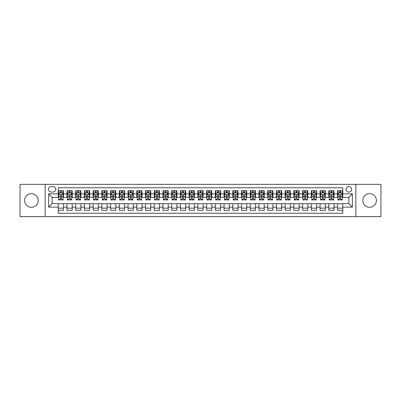 <?xml version="1.0" encoding="UTF-8"?>
<svg xmlns="http://www.w3.org/2000/svg" width="401" height="401" viewBox="0 0 401 401"><rect width="100%" height="100%" fill="white"/><g stroke="black" fill="none" stroke-linecap="round" stroke-linejoin="round"><path stroke-width="0.6" d="M369.602 193.693A6.807 6.807 0 0 0 362.795 200.5A6.807 6.807 0 0 0 369.602 207.307A6.807 6.807 0 0 0 376.414 200.5A6.807 6.807 0 0 0 369.602 193.693M31.398 193.693A6.807 6.807 0 0 0 24.586 200.5A6.807 6.807 0 0 0 31.398 207.307A6.807 6.807 0 0 0 38.205 200.5A6.807 6.807 0 0 0 31.398 193.693M348.875 186.535A2.792 2.792 0 0 0 346.083 189.327A2.792 2.792 0 0 0 348.875 192.119A2.792 2.792 0 0 0 351.667 189.327A2.792 2.792 0 0 0 348.875 186.535M355.857 216.645L380.95 216.645L380.95 184.355L355.857 184.355L355.857 216.645L45.143 216.645L45.143 184.355L20.05 184.355L20.05 216.645L45.143 216.645M342.765 190.681L337.527 190.681L337.527 193.868L334.038 193.868L334.038 197.357L337.527 197.357L337.527 193.868M334.038 193.868L334.038 190.681L328.8 190.681L328.8 193.868L325.311 193.868L325.311 197.357L328.8 197.357L328.8 193.868M325.311 193.868L325.311 190.681L320.073 190.681L320.073 193.868L316.579 193.868L316.579 197.357L320.073 197.357L320.073 193.868M316.579 193.868L316.579 190.681L311.346 190.681L311.346 193.868L307.853 193.868L307.853 197.357L311.346 197.357L311.346 193.868M307.853 193.868L307.853 190.681L302.615 190.681L302.615 193.868L299.126 193.868L299.126 197.357L302.615 197.357L302.615 193.868M299.126 193.868L299.126 190.681L293.888 190.681L293.888 193.868L290.399 193.868L290.399 197.357L293.888 197.357L293.888 193.868M290.399 193.868L290.399 190.681L285.161 190.681L285.161 193.868L281.667 193.868L281.667 197.357L285.161 197.357L285.161 193.868M281.667 193.868L281.667 190.681L276.434 190.681L276.434 193.868L272.941 193.868L272.941 197.357L276.434 197.357L276.434 193.868M272.941 193.868L272.941 190.681L267.703 190.681L267.703 193.868L264.214 193.868L264.214 197.357L267.703 197.357L267.703 193.868M264.214 193.868L264.214 190.681L258.976 190.681L258.976 193.868L255.487 193.868L255.487 197.357L258.976 197.357L258.976 193.868M255.487 193.868L255.487 190.681L250.249 190.681L250.249 193.868L246.76 193.868L246.76 197.357L250.249 197.357L250.249 193.868M246.76 193.868L246.76 190.681L241.522 190.681L241.522 193.868L238.029 193.868L238.029 197.357L241.522 197.357L241.522 193.868M238.029 193.868L238.029 190.681L232.796 190.681L232.796 193.868L229.302 193.868L229.302 197.357L232.796 197.357L232.796 193.868M229.302 193.868L229.302 190.681L224.064 190.681L224.064 193.868L220.575 193.868L220.575 197.357L224.064 197.357L224.064 193.868M220.575 193.868L220.575 190.681L215.337 190.681L215.337 193.868L211.848 193.868L211.848 197.357L215.337 197.357L215.337 193.868M211.848 193.868L211.848 190.681L206.61 190.681L206.61 193.868L203.117 193.868L203.117 197.357L206.61 197.357L206.61 193.868M203.117 193.868L203.117 190.681L197.883 190.681L197.883 193.868L194.39 193.868L194.39 197.357L197.883 197.357L197.883 193.868M194.39 193.868L194.39 190.681L189.152 190.681L189.152 193.868L185.663 193.868L185.663 197.357L189.152 197.357L189.152 193.868M185.663 193.868L185.663 190.681L180.425 190.681L180.425 193.868L176.936 193.868L176.936 197.357L180.425 197.357L180.425 193.868M176.936 193.868L176.936 190.681L171.698 190.681L171.698 193.868L168.204 193.868L168.204 197.357L171.698 197.357L171.698 193.868M168.204 193.868L168.204 190.681L162.971 190.681L162.971 193.868L159.478 193.868L159.478 197.357L162.971 197.357L162.971 193.868M159.478 193.868L159.478 190.681L154.24 190.681L154.24 193.868L150.751 193.868L150.751 197.357L154.24 197.357L154.24 193.868M150.751 193.868L150.751 190.681L145.513 190.681L145.513 193.868L142.024 193.868L142.024 197.357L145.513 197.357L145.513 193.868M142.024 193.868L142.024 190.681L136.786 190.681L136.786 193.868L133.297 193.868L133.297 197.357L136.786 197.357L136.786 193.868M133.297 193.868L133.297 190.681L128.059 190.681L128.059 193.868L124.566 193.868L124.566 197.357L128.059 197.357L128.059 193.868M124.566 193.868L124.566 190.681L119.333 190.681L119.333 193.868L115.839 193.868L115.839 197.357L119.333 197.357L119.333 193.868M115.839 193.868L115.839 190.681L110.601 190.681L110.601 193.868L107.112 193.868L107.112 197.357L110.601 197.357L110.601 193.868M107.112 193.868L107.112 190.681L101.874 190.681L101.874 193.868L98.385 193.868L98.385 197.357L101.874 197.357L101.874 193.868M98.385 193.868L98.385 190.681L93.147 190.681L93.147 193.868L89.654 193.868L89.654 197.357L93.147 197.357L93.147 193.868M89.654 193.868L89.654 190.681L84.421 190.681L84.421 193.868L80.927 193.868L80.927 197.357L84.421 197.357L84.421 193.868M80.927 193.868L80.927 190.681L75.689 190.681L75.689 193.868L72.2 193.868L72.2 197.357L75.689 197.357L75.689 193.868M72.2 193.868L72.2 190.681L66.962 190.681L66.962 197.357L63.473 197.357L63.473 190.681L58.235 190.681M58.235 210.319L63.473 210.319L63.473 203.643L66.962 203.643L66.962 210.319L72.2 210.319L72.2 203.643L75.689 203.643L75.689 207.132L72.2 207.132M75.689 207.132L75.689 210.319L80.927 210.319L80.927 203.643L84.421 203.643L84.421 207.132L80.927 207.132M84.421 207.132L84.421 210.319L89.654 210.319L89.654 203.643L93.147 203.643L93.147 207.132L89.654 207.132M93.147 207.132L93.147 210.319L98.385 210.319L98.385 203.643L101.874 203.643L101.874 207.132L98.385 207.132M101.874 207.132L101.874 210.319L107.112 210.319L107.112 203.643L110.601 203.643L110.601 207.132L107.112 207.132M110.601 207.132L110.601 210.319L115.839 210.319L115.839 203.643L119.333 203.643L119.333 207.132L115.839 207.132M119.333 207.132L119.333 210.319L124.566 210.319L124.566 203.643L128.059 203.643L128.059 207.132L124.566 207.132M128.059 207.132L128.059 210.319L133.297 210.319L133.297 203.643L136.786 203.643L136.786 207.132L133.297 207.132M136.786 207.132L136.786 210.319L142.024 210.319L142.024 203.643L145.513 203.643L145.513 207.132L142.024 207.132M145.513 207.132L145.513 210.319L150.751 210.319L150.751 203.643L154.24 203.643L154.24 207.132L150.751 207.132M154.24 207.132L154.24 210.319L159.478 210.319L159.478 203.643L162.971 203.643L162.971 207.132L159.478 207.132M162.971 207.132L162.971 210.319L168.204 210.319L168.204 203.643L171.698 203.643L171.698 207.132L168.204 207.132M171.698 207.132L171.698 210.319L176.936 210.319L176.936 203.643L180.425 203.643L180.425 207.132L176.936 207.132M180.425 207.132L180.425 210.319L185.663 210.319L185.663 203.643L189.152 203.643L189.152 207.132L185.663 207.132M189.152 207.132L189.152 210.319L194.39 210.319L194.39 203.643L197.883 203.643L197.883 207.132L194.39 207.132M197.883 207.132L197.883 210.319L203.117 210.319L203.117 203.643L206.61 203.643L206.61 207.132L203.117 207.132M206.61 207.132L206.61 210.319L211.848 210.319L211.848 203.643L215.337 203.643L215.337 207.132L211.848 207.132M215.337 207.132L215.337 210.319L220.575 210.319L220.575 203.643L224.064 203.643L224.064 207.132L220.575 207.132M224.064 207.132L224.064 210.319L229.302 210.319L229.302 203.643L232.796 203.643L232.796 207.132L229.302 207.132M232.796 207.132L232.796 210.319L238.029 210.319L238.029 203.643L241.522 203.643L241.522 207.132L238.029 207.132M241.522 207.132L241.522 210.319L246.76 210.319L246.76 203.643L250.249 203.643L250.249 207.132L246.76 207.132M250.249 207.132L250.249 210.319L255.487 210.319L255.487 203.643L258.976 203.643L258.976 207.132L255.487 207.132M258.976 207.132L258.976 210.319L264.214 210.319L264.214 203.643L267.703 203.643L267.703 207.132L264.214 207.132M267.703 207.132L267.703 210.319L272.941 210.319L272.941 203.643L276.434 203.643L276.434 207.132L272.941 207.132M276.434 207.132L276.434 210.319L281.667 210.319L281.667 203.643L285.161 203.643L285.161 207.132L281.667 207.132M285.161 207.132L285.161 210.319L290.399 210.319L290.399 203.643L293.888 203.643L293.888 207.132L290.399 207.132M293.888 207.132L293.888 210.319L299.126 210.319L299.126 203.643L302.615 203.643L302.615 207.132L299.126 207.132M302.615 207.132L302.615 210.319L307.853 210.319L307.853 203.643L311.346 203.643L311.346 207.132L307.853 207.132M311.346 207.132L311.346 210.319L316.579 210.319L316.579 203.643L320.073 203.643L320.073 207.132L316.579 207.132M320.073 207.132L320.073 210.319L325.311 210.319L325.311 203.643L328.8 203.643L328.8 207.132L325.311 207.132M328.8 207.132L328.8 210.319L334.038 210.319L334.038 203.643L337.527 203.643L337.527 207.132L334.038 207.132M51.163 192.034L53.087 192.034A2.707 2.707 0 0 0 55.789 189.327A2.707 2.707 0 0 0 53.087 186.62L51.163 186.62A2.707 2.707 0 0 0 48.461 189.327A2.707 2.707 0 0 0 51.163 192.034M355.857 184.355L45.143 184.355M342.765 193.868L342.765 187.758L58.235 187.758L58.235 197.357L52.125 197.357L52.125 203.643L58.235 203.643L58.235 213.242L342.765 213.242L342.765 203.643L348.875 203.643L348.875 197.357L342.765 197.357L342.765 193.868L352.364 193.868L352.364 207.132L342.765 207.132M58.235 207.132L48.636 207.132L48.636 193.868L58.235 193.868M337.527 207.132L337.527 210.319L342.765 210.319M58.235 192.861L58.671 192.861M60.33 192.861L61.378 192.861M63.037 192.861L63.473 192.861M58.235 197.272L58.671 197.272M60.33 197.272L61.378 197.272M63.037 197.272L63.473 197.272M58.235 203.728L63.473 203.728M58.235 208.139L63.473 208.139M66.962 197.272L67.398 197.272M69.057 197.272L70.105 197.272M71.764 197.272L72.2 197.272M66.962 192.861L67.398 192.861M69.057 192.861L70.105 192.861M71.764 192.861L72.2 192.861M66.962 203.728L72.2 203.728M66.962 208.139L72.2 208.139M75.689 203.728L80.927 203.728M75.689 208.139L80.927 208.139M75.689 192.861L76.125 192.861M77.784 192.861L78.832 192.861M80.491 192.861L80.927 192.861M75.689 197.272L76.125 197.272M77.784 197.272L78.832 197.272M80.491 197.272L80.927 197.272M84.421 203.728L89.654 203.728M84.421 208.139L89.654 208.139M84.421 192.861L84.857 192.861M86.511 192.861L87.558 192.861M89.217 192.861L89.654 192.861M84.421 197.272L84.857 197.272M86.511 197.272L87.558 197.272M89.217 197.272L89.654 197.272M93.147 203.728L98.385 203.728M93.147 208.139L98.385 208.139M93.147 192.861L93.583 192.861M95.243 192.861L96.29 192.861M97.949 192.861L98.385 192.861M93.147 197.272L93.583 197.272M95.243 197.272L96.29 197.272M97.949 197.272L98.385 197.272M101.874 203.728L107.112 203.728M101.874 208.139L107.112 208.139M101.874 192.861L102.31 192.861M103.969 192.861L105.017 192.861M106.676 192.861L107.112 192.861M101.874 197.272L102.31 197.272M103.969 197.272L105.017 197.272M106.676 197.272L107.112 197.272M110.601 203.728L115.839 203.728M110.601 208.139L115.839 208.139M110.601 192.861L111.037 192.861M112.696 192.861L113.744 192.861M115.403 192.861L115.839 192.861M110.601 197.272L111.037 197.272M112.696 197.272L113.744 197.272M115.403 197.272L115.839 197.272M119.333 203.728L124.566 203.728M119.333 208.139L124.566 208.139M119.333 192.861L119.769 192.861M121.423 192.861L122.47 192.861M124.13 192.861L124.566 192.861M119.333 197.272L119.769 197.272M121.423 197.272L122.47 197.272M124.13 197.272L124.566 197.272M128.059 203.728L133.297 203.728M128.059 208.139L133.297 208.139M128.059 192.861L128.495 192.861M130.155 192.861L131.202 192.861M132.856 192.861L133.297 192.861M128.059 197.272L128.495 197.272M130.155 197.272L131.202 197.272M132.856 197.272L133.297 197.272M136.786 203.728L142.024 203.728M136.786 208.139L142.024 208.139M136.786 192.861L137.222 192.861M138.881 192.861L139.929 192.861M141.588 192.861L142.024 192.861M136.786 197.272L137.222 197.272M138.881 197.272L139.929 197.272M141.588 197.272L142.024 197.272M145.513 203.728L150.751 203.728M145.513 208.139L150.751 208.139M145.513 192.861L145.949 192.861M147.608 192.861L148.656 192.861M150.315 192.861L150.751 192.861M145.513 197.272L145.949 197.272M147.608 197.272L148.656 197.272M150.315 197.272L150.751 197.272M154.24 203.728L159.478 203.728M154.24 208.139L159.478 208.139M154.24 192.861L154.681 192.861M156.335 192.861L157.382 192.861M159.042 192.861L159.478 192.861M154.24 197.272L154.681 197.272M156.335 197.272L157.382 197.272M159.042 197.272L159.478 197.272M162.971 203.728L168.204 203.728M162.971 208.139L168.204 208.139M162.971 192.861L163.407 192.861M165.067 192.861L166.114 192.861M167.768 192.861L168.204 192.861M162.971 197.272L163.407 197.272M165.067 197.272L166.114 197.272M167.768 197.272L168.204 197.272M171.698 203.728L176.936 203.728M171.698 208.139L176.936 208.139M171.698 192.861L172.134 192.861M173.793 192.861L174.841 192.861M176.5 192.861L176.936 192.861M171.698 197.272L172.134 197.272M173.793 197.272L174.841 197.272M176.5 197.272L176.936 197.272M180.425 203.728L185.663 203.728M180.425 208.139L185.663 208.139M180.425 192.861L180.861 192.861M182.52 192.861L183.568 192.861M185.227 192.861L185.663 192.861M180.425 197.272L180.861 197.272M182.52 197.272L183.568 197.272M185.227 197.272L185.663 197.272M189.152 203.728L194.39 203.728M189.152 208.139L194.39 208.139M189.152 192.861L189.588 192.861M191.247 192.861L192.295 192.861M193.954 192.861L194.39 192.861M189.152 197.272L189.588 197.272M191.247 197.272L192.295 197.272M193.954 197.272L194.39 197.272M197.883 203.728L203.117 203.728M197.883 208.139L203.117 208.139M197.883 192.861L198.32 192.861M199.979 192.861L201.021 192.861M202.68 192.861L203.117 192.861M197.883 197.272L198.32 197.272M199.979 197.272L201.021 197.272M202.68 197.272L203.117 197.272M206.61 203.728L211.848 203.728M206.61 208.139L211.848 208.139M206.61 192.861L207.046 192.861M208.705 192.861L209.753 192.861M211.412 192.861L211.848 192.861M206.61 197.272L207.046 197.272M208.705 197.272L209.753 197.272M211.412 197.272L211.848 197.272M215.337 203.728L220.575 203.728M215.337 208.139L220.575 208.139M215.337 192.861L215.773 192.861M217.432 192.861L218.48 192.861M220.139 192.861L220.575 192.861M215.337 197.272L215.773 197.272M217.432 197.272L218.48 197.272M220.139 197.272L220.575 197.272M224.064 203.728L229.302 203.728M224.064 208.139L229.302 208.139M224.064 192.861L224.5 192.861M226.159 192.861L227.207 192.861M228.866 192.861L229.302 192.861M224.064 197.272L224.5 197.272M226.159 197.272L227.207 197.272M228.866 197.272L229.302 197.272M232.796 203.728L238.029 203.728M232.796 208.139L238.029 208.139M232.796 192.861L233.232 192.861M234.886 192.861L235.933 192.861M237.593 192.861L238.029 192.861M232.796 197.272L233.232 197.272M234.886 197.272L235.933 197.272M237.593 197.272L238.029 197.272M241.522 203.728L246.76 203.728M241.522 208.139L246.76 208.139M241.522 192.861L241.958 192.861M243.618 192.861L244.665 192.861M246.319 192.861L246.76 192.861M241.522 197.272L241.958 197.272M243.618 197.272L244.665 197.272M246.319 197.272L246.76 197.272M250.249 203.728L255.487 203.728M250.249 208.139L255.487 208.139M250.249 192.861L250.685 192.861M252.344 192.861L253.392 192.861M255.051 192.861L255.487 192.861M250.249 197.272L250.685 197.272M252.344 197.272L253.392 197.272M255.051 197.272L255.487 197.272M258.976 203.728L264.214 203.728M258.976 208.139L264.214 208.139M258.976 192.861L259.412 192.861M261.071 192.861L262.119 192.861M263.778 192.861L264.214 192.861M258.976 197.272L259.412 197.272M261.071 197.272L262.119 197.272M263.778 197.272L264.214 197.272M267.703 203.728L272.941 203.728M267.703 208.139L272.941 208.139M267.703 192.861L268.144 192.861M269.798 192.861L270.845 192.861M272.505 192.861L272.941 192.861M267.703 197.272L268.144 197.272M269.798 197.272L270.845 197.272M272.505 197.272L272.941 197.272M276.434 203.728L281.667 203.728M276.434 208.139L281.667 208.139M276.434 192.861L276.87 192.861M278.53 192.861L279.577 192.861M281.231 192.861L281.667 192.861M276.434 197.272L276.87 197.272M278.53 197.272L279.577 197.272M281.231 197.272L281.667 197.272M285.161 203.728L290.399 203.728M285.161 208.139L290.399 208.139M285.161 192.861L285.597 192.861M287.256 192.861L288.304 192.861M289.963 192.861L290.399 192.861M285.161 197.272L285.597 197.272M287.256 197.272L288.304 197.272M289.963 197.272L290.399 197.272M293.888 203.728L299.126 203.728M293.888 208.139L299.126 208.139M293.888 192.861L294.324 192.861M295.983 192.861L297.031 192.861M298.69 192.861L299.126 192.861M293.888 197.272L294.324 197.272M295.983 197.272L297.031 197.272M298.69 197.272L299.126 197.272M302.615 203.728L307.853 203.728M302.615 208.139L307.853 208.139M302.615 192.861L303.051 192.861M304.71 192.861L305.757 192.861M307.417 192.861L307.853 192.861M302.615 197.272L303.051 197.272M304.71 197.272L305.757 197.272M307.417 197.272L307.853 197.272M311.346 203.728L316.579 203.728M311.346 208.139L316.579 208.139M311.346 192.861L311.783 192.861M313.442 192.861L314.489 192.861M316.143 192.861L316.579 192.861M311.346 197.272L311.783 197.272M313.442 197.272L314.489 197.272M316.143 197.272L316.579 197.272M320.073 203.728L325.311 203.728M320.073 208.139L325.311 208.139M320.073 192.861L320.509 192.861M322.168 192.861L323.216 192.861M324.875 192.861L325.311 192.861M320.073 197.272L320.509 197.272M322.168 197.272L323.216 197.272M324.875 197.272L325.311 197.272M328.8 203.728L334.038 203.728M328.8 208.139L334.038 208.139M328.8 192.861L329.236 192.861M330.895 192.861L331.943 192.861M333.602 192.861L334.038 192.861M328.8 197.272L329.236 197.272M330.895 197.272L331.943 197.272M333.602 197.272L334.038 197.272M337.527 203.728L342.765 203.728M337.527 208.139L342.765 208.139M337.527 192.861L337.963 192.861M339.622 192.861L340.67 192.861M342.329 192.861L342.765 192.861M337.527 197.272L337.963 197.272M339.622 197.272L340.67 197.272M342.329 197.272L342.765 197.272M52.125 197.357L48.636 193.868M52.125 203.643L48.636 207.132M352.364 193.868L348.875 197.357M352.364 207.132L348.875 203.643M61.378 191.813L60.33 191.813M63.037 199.267L61.378 199.267L61.378 199.979L63.037 199.979L63.037 194.65L62.16 192.906L59.543 192.906L58.671 194.65L58.671 199.979L60.33 199.979L60.33 199.267L58.671 199.267M58.671 194.65L58.671 190.681M63.037 194.65L63.037 190.681M60.33 192.906L60.33 190.681M61.378 190.681L61.378 192.906M61.378 199.267L61.378 195.307C61.027 194.635 60.681 194.635 60.33 195.307L60.33 199.267M70.105 191.813L69.057 191.813M71.764 199.267L70.105 199.267L70.105 199.979L71.764 199.979L71.764 194.65L70.892 192.906L68.27 192.906L67.398 194.65L67.398 199.979L69.057 199.979L69.057 199.267L67.398 199.267M67.398 194.65L67.398 190.681M71.764 194.65L71.764 190.681M69.057 192.906L69.057 190.681M70.105 190.681L70.105 192.906M70.105 199.267L70.105 195.307C69.754 194.635 69.408 194.635 69.057 195.307L69.057 199.267M78.832 191.813L77.784 191.813M80.491 199.267L78.832 199.267L78.832 199.979L80.491 199.979L80.491 194.65L79.619 192.906L77.002 192.906L76.125 194.65L76.125 199.979L77.784 199.979L77.784 199.267L76.125 199.267M76.125 194.65L76.125 190.681M80.491 194.65L80.491 190.681M77.784 192.906L77.784 190.681M78.832 190.681L78.832 192.906M78.832 199.267L78.832 195.307C78.486 194.635 78.135 194.635 77.784 195.307L77.784 199.267M87.558 191.813L86.511 191.813M89.217 199.267L87.558 199.267L87.558 199.979L89.217 199.979L89.217 194.65L88.345 192.906L85.729 192.906L84.857 194.65L84.857 199.979L86.511 199.979L86.511 199.267L84.857 199.267M84.857 194.65L84.857 190.681M89.217 194.65L89.217 190.681M86.511 192.906L86.511 190.681M87.558 190.681L87.558 192.906M87.558 199.267L87.558 195.307C87.212 194.635 86.862 194.635 86.511 195.307L86.511 199.267M96.29 191.813L95.243 191.813M97.949 199.267L96.29 199.267L96.29 199.979L97.949 199.979L97.949 194.65L97.072 192.906L94.456 192.906L93.583 194.65L93.583 199.979L95.243 199.979L95.243 199.267L93.583 199.267M93.583 194.65L93.583 190.681M97.949 194.65L97.949 190.681M95.243 192.906L95.243 190.681M96.29 190.681L96.29 192.906M96.29 199.267L96.29 195.307C95.939 194.635 95.588 194.635 95.243 195.307L95.243 199.267M105.017 191.813L103.969 191.813M106.676 199.267L105.017 199.267L105.017 199.979L106.676 199.979L106.676 194.65L105.804 192.906L103.182 192.906L102.31 194.65L102.31 199.979L103.969 199.979L103.969 199.267L102.31 199.267M102.31 194.65L102.31 190.681M106.676 194.65L106.676 190.681M103.969 192.906L103.969 190.681M105.017 190.681L105.017 192.906M105.017 199.267L105.017 195.307C104.666 194.635 104.32 194.635 103.969 195.307L103.969 199.267M113.744 191.813L112.696 191.813M115.403 199.267L113.744 199.267L113.744 199.979L115.403 199.979L115.403 194.65L114.531 192.906L111.909 192.906L111.037 194.65L111.037 199.979L112.696 199.979L112.696 199.267L111.037 199.267M111.037 194.65L111.037 190.681M115.403 194.65L115.403 190.681M112.696 192.906L112.696 190.681M113.744 190.681L113.744 192.906M113.744 199.267L113.744 195.307C113.398 194.635 113.047 194.635 112.696 195.307L112.696 199.267M122.47 191.813L121.423 191.813M124.13 199.267L122.47 199.267L122.47 199.979L124.13 199.979L124.13 194.65L123.257 192.906L120.641 192.906L119.769 194.65L119.769 199.979L121.423 199.979L121.423 199.267L119.769 199.267M119.769 194.65L119.769 190.681M124.13 194.65L124.13 190.681M121.423 192.906L121.423 190.681M122.47 190.681L122.47 192.906M122.47 199.267L122.47 195.307C122.125 194.635 121.774 194.635 121.423 195.307L121.423 199.267M131.202 191.813L130.155 191.813M132.856 199.267L131.202 199.267L131.202 199.979L132.856 199.979L132.856 194.65L131.984 192.906L129.368 192.906L128.495 194.65L128.495 199.979L130.155 199.979L130.155 199.267L128.495 199.267M128.495 194.65L128.495 190.681M132.856 194.65L132.856 190.681M130.155 192.906L130.155 190.681M131.202 190.681L131.202 192.906M131.202 199.267L131.202 195.307C130.851 194.635 130.5 194.635 130.155 195.307L130.155 199.267M139.929 191.813L138.881 191.813M141.588 199.267L139.929 199.267L139.929 199.979L141.588 199.979L141.588 194.65L140.716 192.906L138.094 192.906L137.222 194.65L137.222 199.979L138.881 199.979L138.881 199.267L137.222 199.267M137.222 194.65L137.222 190.681M141.588 194.65L141.588 190.681M138.881 192.906L138.881 190.681M139.929 190.681L139.929 192.906M139.929 199.267L139.929 195.307C139.578 194.635 139.232 194.635 138.881 195.307L138.881 199.267M148.656 191.813L147.608 191.813M150.315 199.267L148.656 199.267L148.656 199.979L150.315 199.979L150.315 194.65L149.443 192.906L146.821 192.906L145.949 194.65L145.949 199.979L147.608 199.979L147.608 199.267L145.949 199.267M145.949 194.65L145.949 190.681M150.315 194.65L150.315 190.681M147.608 192.906L147.608 190.681M148.656 190.681L148.656 192.906M148.656 199.267L148.656 195.307C148.31 194.635 147.959 194.635 147.608 195.307L147.608 199.267M157.382 191.813L156.335 191.813M159.042 199.267L157.382 199.267L157.382 199.979L159.042 199.979L159.042 194.65L158.169 192.906L155.553 192.906L154.681 194.65L154.681 199.979L156.335 199.979L156.335 199.267L154.681 199.267M154.681 194.65L154.681 190.681M159.042 194.65L159.042 190.681M156.335 192.906L156.335 190.681M157.382 190.681L157.382 192.906M157.382 199.267L157.382 195.307C157.037 194.635 156.686 194.635 156.335 195.307L156.335 199.267M166.114 191.813L165.067 191.813M167.768 199.267L166.114 199.267L166.114 199.979L167.768 199.979L167.768 194.65L166.896 192.906L164.28 192.906L163.407 194.65L163.407 199.979L165.067 199.979L165.067 199.267L163.407 199.267M163.407 194.65L163.407 190.681M167.768 194.65L167.768 190.681M165.067 192.906L165.067 190.681M166.114 190.681L166.114 192.906M166.114 199.267L166.114 195.307C165.763 194.635 165.412 194.635 165.067 195.307L165.067 199.267M174.841 191.813L173.793 191.813M176.5 199.267L174.841 199.267L174.841 199.979L176.5 199.979L176.5 194.65L175.623 192.906L173.006 192.906L172.134 194.65L172.134 199.979L173.793 199.979L173.793 199.267L172.134 199.267M172.134 194.65L172.134 190.681M176.5 194.65L176.5 190.681M173.793 192.906L173.793 190.681M174.841 190.681L174.841 192.906M174.841 199.267L174.841 195.307C174.49 194.635 174.144 194.635 173.793 195.307L173.793 199.267M183.568 191.813L182.52 191.813M185.227 199.267L183.568 199.267L183.568 199.979L185.227 199.979L185.227 194.65L184.355 192.906L181.733 192.906L180.861 194.65L180.861 199.979L182.52 199.979L182.52 199.267L180.861 199.267M180.861 194.65L180.861 190.681M185.227 194.65L185.227 190.681M182.52 192.906L182.52 190.681M183.568 190.681L183.568 192.906M183.568 199.267L183.568 195.307C183.217 194.635 182.871 194.635 182.52 195.307L182.52 199.267M192.295 191.813L191.247 191.813M193.954 199.267L192.295 199.267L192.295 199.979L193.954 199.979L193.954 194.65L193.081 192.906L190.465 192.906L189.588 194.65L189.588 199.979L191.247 199.979L191.247 199.267L189.588 199.267M189.588 194.65L189.588 190.681M193.954 194.65L193.954 190.681M191.247 192.906L191.247 190.681M192.295 190.681L192.295 192.906M192.295 199.267L192.295 195.307C191.949 194.635 191.598 194.635 191.247 195.307L191.247 199.267M201.021 191.813L199.979 191.813M202.68 199.267L201.021 199.267L201.021 199.979L202.68 199.979L202.68 194.65L201.808 192.906L199.192 192.906L198.32 194.65L198.32 199.979L199.979 199.979L199.979 199.267L198.32 199.267M198.32 194.65L198.32 190.681M202.68 194.65L202.68 190.681M199.979 192.906L199.979 190.681M201.021 190.681L201.021 192.906M201.021 199.267L201.021 195.307C200.675 194.635 200.325 194.635 199.979 195.307L199.979 199.267M209.753 191.813L208.705 191.813M211.412 199.267L209.753 199.267L209.753 199.979L211.412 199.979L211.412 194.65L210.535 192.906L207.918 192.906L207.046 194.65L207.046 199.979L208.705 199.979L208.705 199.267L207.046 199.267M207.046 194.65L207.046 190.681M211.412 194.65L211.412 190.681M208.705 192.906L208.705 190.681M209.753 190.681L209.753 192.906M209.753 199.267L209.753 195.307C209.402 194.635 209.056 194.635 208.705 195.307L208.705 199.267M218.48 191.813L217.432 191.813M220.139 199.267L218.48 199.267L218.48 199.979L220.139 199.979L220.139 194.65L219.267 192.906L216.645 192.906L215.773 194.65L215.773 199.979L217.432 199.979L217.432 199.267L215.773 199.267M215.773 194.65L215.773 190.681M220.139 194.65L220.139 190.681M217.432 192.906L217.432 190.681M218.48 190.681L218.48 192.906M218.48 199.267L218.48 195.307C218.129 194.635 217.783 194.635 217.432 195.307L217.432 199.267M227.207 191.813L226.159 191.813M228.866 199.267L227.207 199.267L227.207 199.979L228.866 199.979L228.866 194.65L227.994 192.906L225.377 192.906L224.5 194.65L224.5 199.979L226.159 199.979L226.159 199.267L224.5 199.267M224.5 194.65L224.5 190.681M228.866 194.65L228.866 190.681M226.159 192.906L226.159 190.681M227.207 190.681L227.207 192.906M227.207 199.267L227.207 195.307C226.861 194.635 226.51 194.635 226.159 195.307L226.159 199.267M235.933 191.813L234.886 191.813M237.593 199.267L235.933 199.267L235.933 199.979L237.593 199.979L237.593 194.65L236.72 192.906L234.104 192.906L233.232 194.65L233.232 199.979L234.886 199.979L234.886 199.267L233.232 199.267M233.232 194.65L233.232 190.681M237.593 194.65L237.593 190.681M234.886 192.906L234.886 190.681M235.933 190.681L235.933 192.906M235.933 199.267L235.933 195.307C235.587 194.635 235.237 194.635 234.886 195.307L234.886 199.267M244.665 191.813L243.618 191.813M246.319 199.267L244.665 199.267L244.665 199.979L246.319 199.979L246.319 194.65L245.447 192.906L242.831 192.906L241.958 194.65L241.958 199.979L243.618 199.979L243.618 199.267L241.958 199.267M241.958 194.65L241.958 190.681M246.319 194.65L246.319 190.681M243.618 192.906L243.618 190.681M244.665 190.681L244.665 192.906M244.665 199.267L244.665 195.307C244.314 194.635 243.963 194.635 243.618 195.307L243.618 199.267M253.392 191.813L252.344 191.813M255.051 199.267L253.392 199.267L253.392 199.979L255.051 199.979L255.051 194.65L254.179 192.906L251.557 192.906L250.685 194.65L250.685 199.979L252.344 199.979L252.344 199.267L250.685 199.267M250.685 194.65L250.685 190.681M255.051 194.65L255.051 190.681M252.344 192.906L252.344 190.681M253.392 190.681L253.392 192.906M253.392 199.267L253.392 195.307C253.041 194.635 252.695 194.635 252.344 195.307L252.344 199.267M262.119 191.813L261.071 191.813M263.778 199.267L262.119 199.267L262.119 199.979L263.778 199.979L263.778 194.65L262.906 192.906L260.284 192.906L259.412 194.65L259.412 199.979L261.071 199.979L261.071 199.267L259.412 199.267M259.412 194.65L259.412 190.681M263.778 194.65L263.778 190.681M261.071 192.906L261.071 190.681M262.119 190.681L262.119 192.906M262.119 199.267L262.119 195.307C261.773 194.635 261.422 194.635 261.071 195.307L261.071 199.267M270.845 191.813L269.798 191.813M272.505 199.267L270.845 199.267L270.845 199.979L272.505 199.979L272.505 194.65L271.632 192.906L269.016 192.906L268.144 194.65L268.144 199.979L269.798 199.979L269.798 199.267L268.144 199.267M268.144 194.65L268.144 190.681M272.505 194.65L272.505 190.681M269.798 192.906L269.798 190.681M270.845 190.681L270.845 192.906M270.845 199.267L270.845 195.307C270.5 194.635 270.149 194.635 269.798 195.307L269.798 199.267M279.577 191.813L278.53 191.813M281.231 199.267L279.577 199.267L279.577 199.979L281.231 199.979L281.231 194.65L280.359 192.906L277.743 192.906L276.87 194.65L276.87 199.979L278.53 199.979L278.53 199.267L276.87 199.267M276.87 194.65L276.87 190.681M281.231 194.65L281.231 190.681M278.53 192.906L278.53 190.681M279.577 190.681L279.577 192.906M279.577 199.267L279.577 195.307C279.226 194.635 278.875 194.635 278.53 195.307L278.53 199.267M288.304 191.813L287.256 191.813M289.963 199.267L288.304 199.267L288.304 199.979L289.963 199.979L289.963 194.65L289.091 192.906L286.469 192.906L285.597 194.65L285.597 199.979L287.256 199.979L287.256 199.267L285.597 199.267M285.597 194.65L285.597 190.681M289.963 194.65L289.963 190.681M287.256 192.906L287.256 190.681M288.304 190.681L288.304 192.906M288.304 199.267L288.304 195.307C287.953 194.635 287.607 194.635 287.256 195.307L287.256 199.267M297.031 191.813L295.983 191.813M298.69 199.267L297.031 199.267L297.031 199.979L298.69 199.979L298.69 194.65L297.818 192.906L295.196 192.906L294.324 194.65L294.324 199.979L295.983 199.979L295.983 199.267L294.324 199.267M294.324 194.65L294.324 190.681M298.69 194.65L298.69 190.681M295.983 192.906L295.983 190.681M297.031 190.681L297.031 192.906M297.031 199.267L297.031 195.307C296.68 194.635 296.334 194.635 295.983 195.307L295.983 199.267M305.757 191.813L304.71 191.813M307.417 199.267L305.757 199.267L305.757 199.979L307.417 199.979L307.417 194.65L306.544 192.906L303.928 192.906L303.051 194.65L303.051 199.979L304.71 199.979L304.71 199.267L303.051 199.267M303.051 194.65L303.051 190.681M307.417 194.65L307.417 190.681M304.71 192.906L304.71 190.681M305.757 190.681L305.757 192.906M305.757 199.267L305.757 195.307C305.412 194.635 305.061 194.635 304.71 195.307L304.71 199.267M314.489 191.813L313.442 191.813M316.143 199.267L314.489 199.267L314.489 199.979L316.143 199.979L316.143 194.65L315.271 192.906L312.655 192.906L311.783 194.65L311.783 199.979L313.442 199.979L313.442 199.267L311.783 199.267M311.783 194.65L311.783 190.681M316.143 194.65L316.143 190.681M313.442 192.906L313.442 190.681M314.489 190.681L314.489 192.906M314.489 199.267L314.489 195.307C314.138 194.635 313.788 194.635 313.442 195.307L313.442 199.267M323.216 191.813L322.168 191.813M324.875 199.267L323.216 199.267L323.216 199.979L324.875 199.979L324.875 194.65L323.998 192.906L321.381 192.906L320.509 194.65L320.509 199.979L322.168 199.979L322.168 199.267L320.509 199.267M320.509 194.65L320.509 190.681M324.875 194.65L324.875 190.681M322.168 192.906L322.168 190.681M323.216 190.681L323.216 192.906M323.216 199.267L323.216 195.307C322.865 194.635 322.519 194.635 322.168 195.307L322.168 199.267M331.943 191.813L330.895 191.813M333.602 199.267L331.943 199.267L331.943 199.979L333.602 199.979L333.602 194.65L332.73 192.906L330.108 192.906L329.236 194.65L329.236 199.979L330.895 199.979L330.895 199.267L329.236 199.267M329.236 194.65L329.236 190.681M333.602 194.65L333.602 190.681M330.895 192.906L330.895 190.681M331.943 190.681L331.943 192.906M331.943 199.267L331.943 195.307C331.592 194.635 331.246 194.635 330.895 195.307L330.895 199.267M340.67 191.813L339.622 191.813M342.329 199.267L340.67 199.267L340.67 199.979L342.329 199.979L342.329 194.65L341.457 192.906L338.84 192.906L337.963 194.65L337.963 199.979L339.622 199.979L339.622 199.267L337.963 199.267M337.963 194.65L337.963 190.681M342.329 194.65L342.329 190.681M339.622 192.906L339.622 190.681M340.67 190.681L340.67 192.906M340.67 199.267L340.67 195.307C340.324 194.635 339.973 194.635 339.622 195.307L339.622 199.267M66.962 207.132L63.473 207.132M66.962 193.868L63.473 193.868M63.012 194.61L58.691 194.61M58.671 193.387L59.303 193.387M62.401 193.387L63.037 193.387M60.33 196.675L58.671 196.675M63.037 196.675L61.378 196.675M61.378 192.37L60.33 192.37M71.739 194.61L67.423 194.61M67.398 193.387L68.03 193.387M71.132 193.387L71.764 193.387M69.057 196.675L67.398 196.675M71.764 196.675L70.105 196.675M70.105 192.37L69.057 192.37M80.471 194.61L76.15 194.61M76.125 193.387L76.761 193.387M79.859 193.387L80.491 193.387M77.784 196.675L76.125 196.675M80.491 196.675L78.832 196.675M78.832 192.37L77.784 192.37M89.197 194.61L84.877 194.61M84.857 193.387L85.488 193.387M88.586 193.387L89.217 193.387M86.511 196.675L84.857 196.675M89.217 196.675L87.558 196.675M87.558 192.37L86.511 192.37M97.924 194.61L93.603 194.61M93.583 193.387L94.215 193.387M97.313 193.387L97.949 193.387M95.243 196.675L93.583 196.675M97.949 196.675L96.29 196.675M96.29 192.37L95.243 192.37M106.651 194.61L102.33 194.61M102.31 193.387L102.942 193.387M106.044 193.387L106.676 193.387M103.969 196.675L102.31 196.675M106.676 196.675L105.017 196.675M105.017 192.37L103.969 192.37M115.383 194.61L111.062 194.61M111.037 193.387L111.673 193.387M114.771 193.387L115.403 193.387M112.696 196.675L111.037 196.675M115.403 196.675L113.744 196.675M113.744 192.37L112.696 192.37M124.109 194.61L119.789 194.61M119.769 193.387L120.4 193.387M123.498 193.387L124.13 193.387M121.423 196.675L119.769 196.675M124.13 196.675L122.47 196.675M122.47 192.37L121.423 192.37M132.836 194.61L128.515 194.61M128.495 193.387L129.127 193.387M132.225 193.387L132.856 193.387M130.155 196.675L128.495 196.675M132.856 196.675L131.202 196.675M131.202 192.37L130.155 192.37M141.563 194.61L137.242 194.61M137.222 193.387L137.854 193.387M140.951 193.387L141.588 193.387M138.881 196.675L137.222 196.675M141.588 196.675L139.929 196.675M139.929 192.37L138.881 192.37M150.295 194.61L145.974 194.61M145.949 193.387L146.586 193.387M149.683 193.387L150.315 193.387M147.608 196.675L145.949 196.675M150.315 196.675L148.656 196.675M148.656 192.37L147.608 192.37M159.022 194.61L154.701 194.61M154.681 193.387L155.312 193.387M158.41 193.387L159.042 193.387M156.335 196.675L154.681 196.675M159.042 196.675L157.382 196.675M157.382 192.37L156.335 192.37M167.748 194.61L163.428 194.61M163.407 193.387L164.039 193.387M167.137 193.387L167.768 193.387M165.067 196.675L163.407 196.675M167.768 196.675L166.114 196.675M166.114 192.37L165.067 192.37M176.475 194.61L172.154 194.61M172.134 193.387L172.766 193.387M175.864 193.387L176.5 193.387M173.793 196.675L172.134 196.675M176.5 196.675L174.841 196.675M174.841 192.37L173.793 192.37M185.202 194.61L180.886 194.61M180.861 193.387L181.493 193.387M184.595 193.387L185.227 193.387M182.52 196.675L180.861 196.675M185.227 196.675L183.568 196.675M183.568 192.37L182.52 192.37M193.934 194.61L189.613 194.61M189.588 193.387L190.224 193.387M193.322 193.387L193.954 193.387M191.247 196.675L189.588 196.675M193.954 196.675L192.295 196.675M192.295 192.37L191.247 192.37M202.66 194.61L198.34 194.61M198.32 193.387L198.951 193.387M202.049 193.387L202.68 193.387M199.979 196.675L198.32 196.675M202.68 196.675L201.021 196.675M201.021 192.37L199.979 192.37M211.387 194.61L207.066 194.61M207.046 193.387L207.678 193.387M210.776 193.387L211.412 193.387M208.705 196.675L207.046 196.675M211.412 196.675L209.753 196.675M209.753 192.37L208.705 192.37M220.114 194.61L215.798 194.61M215.773 193.387L216.405 193.387M219.507 193.387L220.139 193.387M217.432 196.675L215.773 196.675M220.139 196.675L218.48 196.675M218.48 192.37L217.432 192.37M228.846 194.61L224.525 194.61M224.5 193.387L225.136 193.387M228.234 193.387L228.866 193.387M226.159 196.675L224.5 196.675M228.866 196.675L227.207 196.675M227.207 192.37L226.159 192.37M237.572 194.61L233.252 194.61M233.232 193.387L233.863 193.387M236.961 193.387L237.593 193.387M234.886 196.675L233.232 196.675M237.593 196.675L235.933 196.675M235.933 192.37L234.886 192.37M246.299 194.61L241.978 194.61M241.958 193.387L242.59 193.387M245.688 193.387L246.319 193.387M243.618 196.675L241.958 196.675M246.319 196.675L244.665 196.675M244.665 192.37L243.618 192.37M255.026 194.61L250.705 194.61M250.685 193.387L251.317 193.387M254.414 193.387L255.051 193.387M252.344 196.675L250.685 196.675M255.051 196.675L253.392 196.675M253.392 192.37L252.344 192.37M263.758 194.61L259.437 194.61M259.412 193.387L260.048 193.387M263.146 193.387L263.778 193.387M261.071 196.675L259.412 196.675M263.778 196.675L262.119 196.675M262.119 192.37L261.071 192.37M272.485 194.61L268.164 194.61M268.144 193.387L268.775 193.387M271.873 193.387L272.505 193.387M269.798 196.675L268.144 196.675M272.505 196.675L270.845 196.675M270.845 192.37L269.798 192.37M281.211 194.61L276.89 194.61M276.87 193.387L277.502 193.387M280.6 193.387L281.231 193.387M278.53 196.675L276.87 196.675M281.231 196.675L279.577 196.675M279.577 192.37L278.53 192.37M289.938 194.61L285.617 194.61M285.597 193.387L286.229 193.387M289.327 193.387L289.963 193.387M287.256 196.675L285.597 196.675M289.963 196.675L288.304 196.675M288.304 192.37L287.256 192.37M298.67 194.61L294.349 194.61M294.324 193.387L294.956 193.387M298.058 193.387L298.69 193.387M295.983 196.675L294.324 196.675M298.69 196.675L297.031 196.675M297.031 192.37L295.983 192.37M307.397 194.61L303.076 194.61M303.051 193.387L303.687 193.387M306.785 193.387L307.417 193.387M304.71 196.675L303.051 196.675M307.417 196.675L305.757 196.675M305.757 192.37L304.71 192.37M316.123 194.61L311.803 194.61M311.783 193.387L312.414 193.387M315.512 193.387L316.143 193.387M313.442 196.675L311.783 196.675M316.143 196.675L314.489 196.675M314.489 192.37L313.442 192.37M324.85 194.61L320.529 194.61M320.509 193.387L321.141 193.387M324.239 193.387L324.875 193.387M322.168 196.675L320.509 196.675M324.875 196.675L323.216 196.675M323.216 192.37L322.168 192.37M333.577 194.61L329.261 194.61M329.236 193.387L329.868 193.387M332.97 193.387L333.602 193.387M330.895 196.675L329.236 196.675M333.602 196.675L331.943 196.675M331.943 192.37L330.895 192.37M342.309 194.61L337.988 194.61M337.963 193.387L338.599 193.387M341.697 193.387L342.329 193.387M339.622 196.675L337.963 196.675M342.329 196.675L340.67 196.675M340.67 192.37L339.622 192.37"/></g></svg>
